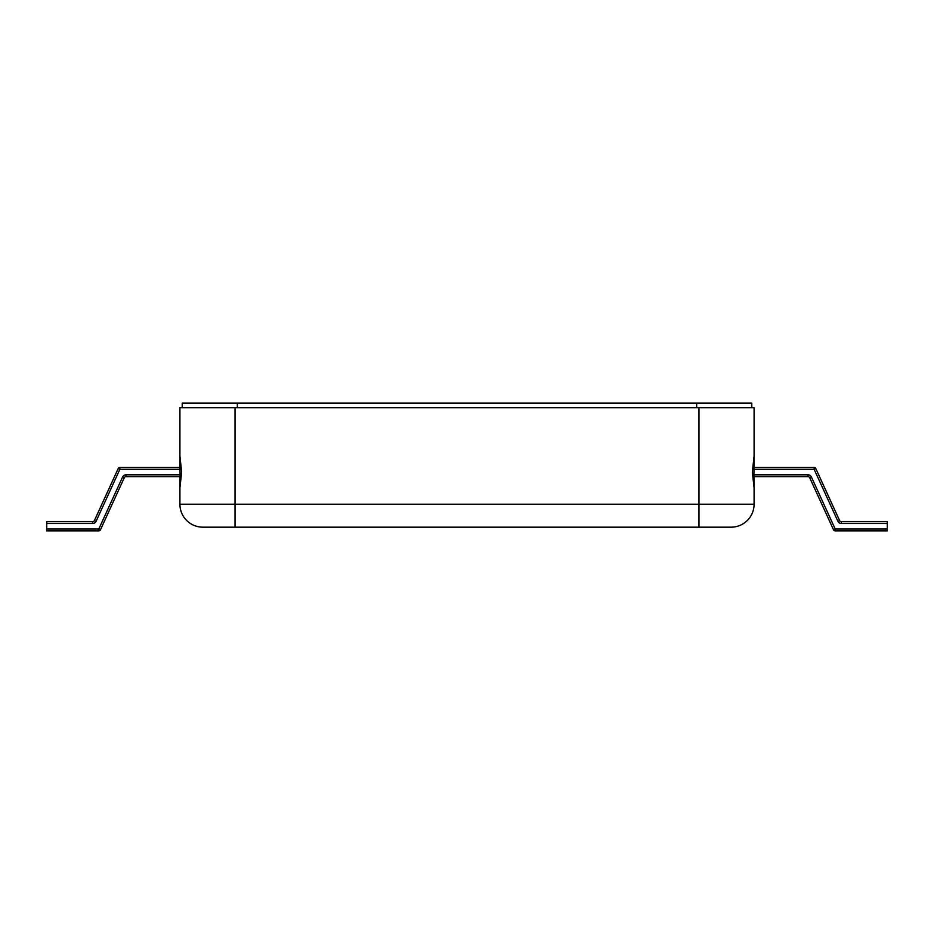<?xml version="1.0" encoding="UTF-8"?>
<svg xmlns="http://www.w3.org/2000/svg" width="934" height="934" viewBox="0 0 934 934"><rect width="100%" height="100%" fill="white"/><g stroke="black" fill="none" stroke-linecap="round" stroke-linejoin="round"><path stroke-width="1.4" d="M179.912 488.132L179.912 504.208L179.912 487.968L181.663 472.055L179.912 456.142L179.912 407.749L754.088 407.749L754.088 455.979M754.088 467.455L754.088 456.142L752.337 472.055L754.088 487.968L753.901 474.811L808.027 474.811A3.678 3.678 0 0 1 811.377 476.959L835.194 529.006L887.3 529.006L887.3 530.851L835.194 530.851A1.833 1.833 0 0 1 833.525 529.776L809.708 477.718A1.833 1.833 0 0 0 808.027 476.644L754.018 476.644M179.912 455.979L179.912 407.749M698.971 527.173L202.876 527.173A22.965 22.965 0 0 1 179.912 504.208L698.971 504.208L698.971 527.173L731.124 527.173A22.965 22.965 0 0 0 754.088 504.208L754.088 488.132M698.971 407.749L698.971 504.208L754.088 504.208L754.088 487.968L752.337 472.055L754.088 456.142L754.088 407.749M753.901 469.3L814.121 469.3L814.121 467.455A1.833 1.833 0 0 1 815.791 468.529L839.608 520.588A1.833 1.833 0 0 0 841.277 521.662L887.3 521.662L887.3 523.495L841.277 523.495A3.678 3.678 0 0 1 837.938 521.359L814.121 469.3L815.791 468.529A1.833 1.833 0 0 0 814.121 467.455L754.018 467.455L753.901 474.811M179.982 476.644L125.973 476.644A1.833 1.833 0 0 0 124.292 477.718L100.475 529.776A1.833 1.833 0 0 1 98.806 530.851L46.7 530.851L46.7 529.006L98.806 529.006L122.623 476.959A3.678 3.678 0 0 1 125.973 474.811L180.099 474.811L179.912 487.968L181.663 472.055L179.912 456.142L179.912 467.455M180.099 474.811L179.982 467.455L119.879 467.455A1.833 1.833 0 0 0 118.209 468.529L119.879 469.3L96.062 521.359A3.678 3.678 0 0 1 92.723 523.495L46.7 523.495L46.7 521.662L92.723 521.662A1.833 1.833 0 0 0 94.392 520.588L118.209 468.529A1.833 1.833 0 0 1 119.879 467.455A1.833 1.833 0 0 0 118.209 468.529A1.833 1.833 0 0 1 119.879 467.455L119.879 469.3L180.099 469.3M887.3 523.495L887.3 529.006M833.525 529.776L835.194 529.006L835.194 530.851A1.833 1.833 0 0 1 833.525 529.776M46.7 529.006L46.7 523.495M98.806 530.851A1.833 1.833 0 0 0 100.475 529.776A1.833 1.833 0 0 1 98.806 530.851A1.833 1.833 0 0 0 100.475 529.776L98.806 529.006L98.806 530.851M182.212 403.149L182.212 407.749L182.212 403.149L751.788 403.149L751.788 407.749M235.029 527.173L235.029 407.749M179.912 504.208A22.965 22.965 0 0 0 202.876 527.173M731.124 527.173A22.965 22.965 0 0 0 754.088 504.208M809.708 477.718A1.833 1.833 0 0 0 808.027 476.644L808.027 474.811A3.678 3.678 0 0 1 811.377 476.959A3.678 3.678 0 0 0 808.027 474.811A3.678 3.678 0 0 1 811.377 476.959A3.678 3.678 0 0 0 808.027 474.811A3.678 3.678 0 0 1 811.377 476.959A3.678 3.678 0 0 0 808.027 474.811A3.678 3.678 0 0 1 811.377 476.959A3.678 3.678 0 0 0 808.027 474.811A3.678 3.678 0 0 1 811.377 476.959A3.678 3.678 0 0 0 808.027 474.811A3.678 3.678 0 0 1 811.377 476.959L809.708 477.718M837.938 521.359L839.608 520.588A1.833 1.833 0 0 0 841.277 521.662L841.277 523.495M125.973 474.811L125.973 476.644A1.833 1.833 0 0 0 124.292 477.718L122.623 476.959M92.723 523.495L92.723 521.662A1.833 1.833 0 0 0 94.392 520.588L96.062 521.359M237.329 403.149L237.329 407.749M696.671 403.149L696.671 407.749"/></g></svg>
